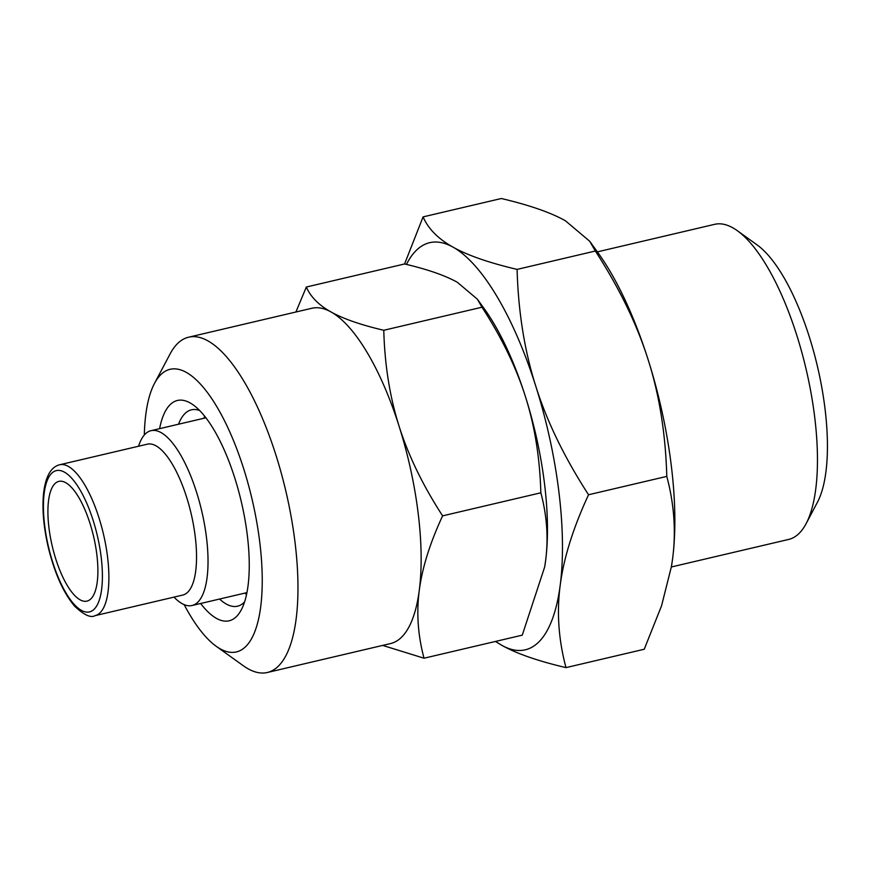 <?xml version="1.0" encoding="UTF-8"?>
<svg xmlns="http://www.w3.org/2000/svg" width="871" height="871" viewBox="0 0 871 871"><rect width="100%" height="100%" fill="white"/><g stroke="black" fill="none" stroke-linecap="round" stroke-linejoin="round"><path stroke-width="1.31" d="M95.113 615.634L182.768 595.056A77.486 26.761 -103.2 0 0 191.097 513.498A77.486 26.761 -103.2 0 0 147.341 444.177L59.685 464.755C50.921 466.932 45.553 476.481 43.561 493.4C42.058 508.806 43.539 526.411 48.014 546.204C54.427 572.857 63.343 592.901 74.786 606.336C84.106 615.068 90.878 618.17 95.113 615.634A77.486 26.761 -103.2 0 0 105.837 545.627A77.486 26.761 -103.2 0 0 68.341 466.41A77.486 26.761 -103.2 0 0 59.685 464.755M80.088 599.814A61.503 21.242 76.8 0 1 50.333 536.939A61.503 21.242 76.8 0 1 58.847 481.38A61.503 21.242 76.8 0 1 93.578 536.394A61.503 21.242 76.8 0 1 86.958 601.121A61.503 21.242 76.8 0 1 80.088 599.814M806.1 523.678L817.455 502.208A142.158 49.081 -103.2 0 0 817.444 366.441A142.158 49.081 -103.2 0 0 757.03 244.849L737.302 230.684A161.832 55.886 76.8 0 1 806.089 369.108A161.832 55.886 76.8 0 1 806.1 523.678A161.832 55.886 76.8 0 1 788.669 539.432L671.356 566.977M174.004 597.114A89.789 31.008 -103.2 0 0 182.039 603.592A89.789 31.008 -103.2 0 0 192.066 605.508A89.789 31.008 -103.2 0 0 201.724 511.005A89.789 31.008 -103.2 0 0 151.021 430.677A89.789 31.008 -103.2 0 0 138.576 446.235M597.375 251.871L714.688 224.326A161.832 55.886 76.8 0 1 737.302 230.684M495.73 641.383A209.105 72.206 -103.2 0 0 501.925 645.367L495.457 641.448M477.352 299.178L484.026 308.41A172.208 59.457 76.8 0 1 525.463 396.708C516.144 367.322 501.652 337.491 481.99 307.213L477.352 299.178L457.34 282.291C445.07 275.443 427.487 269.335 404.58 263.967L423.088 216.89C428.271 228.844 438.255 238.937 453.029 247.146A209.105 72.206 -103.2 0 0 406.452 264.414M453.029 247.146C467.705 255.388 489.067 262.802 517.091 269.4C518.289 311.883 524.516 350.784 535.752 386.093A209.105 72.206 -103.2 0 0 453.029 247.146M535.752 386.093C546.901 421.412 564.495 457.634 588.546 494.761C573.14 527.978 563.689 558.126 560.205 585.192A209.105 72.206 -103.2 0 0 535.752 386.093M560.205 585.192C556.623 612.291 558.551 639.771 565.987 667.622C537.962 661.024 516.601 653.609 501.925 645.367A209.105 72.206 -103.2 0 0 560.205 585.192M671.465 566.346A209.105 72.206 -103.2 0 0 671.487 566.237A209.105 72.206 -103.2 0 0 672.586 558.812A209.105 72.206 -103.2 0 0 648.133 359.701C636.984 324.382 619.39 288.149 595.35 251.022L589.711 241.267L565.41 220.766C550.722 212.524 529.361 205.11 501.337 198.512L423.088 216.89M565.987 667.622L644.235 649.243L661.568 605.77L671.443 566.455L672.586 558.812C676.157 531.713 674.23 504.244 666.794 476.393C665.596 433.9 659.38 394.999 648.133 359.701A209.105 72.206 -103.2 0 0 597.811 252.481L589.711 241.267M595.35 251.022L517.091 269.4M666.794 476.393L588.546 494.761M244.588 601.905A100.862 34.829 76.8 0 1 237.554 606.194A100.862 34.829 76.8 0 1 226.297 604.049A100.862 34.829 76.8 0 1 219.579 599.041M178.533 424.221A100.862 34.829 76.8 0 1 191.446 409.816A100.862 34.829 76.8 0 1 199.655 410.535M200.635 603.494A113.165 39.075 -103.2 0 0 216.498 618.399A113.165 39.075 -103.2 0 0 241.311 609.798A113.165 39.075 -103.2 0 0 241.3 501.707A113.165 39.075 -103.2 0 0 193.21 404.917A113.165 39.075 -103.2 0 0 159.589 428.663M246.547 594.534A100.862 34.829 76.8 0 1 244.925 593.097M203.868 418.265A100.862 34.829 76.8 0 1 204.685 416.262M184.151 604.626A145.141 50.115 -103.2 0 0 216.16 646.249A145.141 50.115 -103.2 0 0 220.232 648.851A145.141 50.115 -103.2 0 0 250.837 494.151A145.141 50.115 -103.2 0 0 154.461 383.469A145.141 50.115 -103.2 0 0 144.325 434.988M216.16 646.249L243.292 665.727A172.208 59.457 -103.2 0 0 248.115 668.808A172.208 59.457 -103.2 0 0 267.353 672.488L390.502 643.571A172.208 59.457 -103.2 0 0 419.278 590.342C416.338 612.879 417.928 635.503 424.035 658.215L522.262 635.155L544.669 566.977L545.605 560.674C548.534 538.147 546.944 515.512 540.837 492.801C539.9 458.124 534.772 426.093 525.463 396.708A172.208 59.457 76.8 0 1 545.605 560.674A172.208 59.457 76.8 0 1 544.702 566.792A172.208 59.457 76.8 0 1 544.68 566.879M424.035 658.215L382.663 645.411M295.9 312.003L306.352 287.027C310.544 296.793 318.764 305.1 331.013 311.949A172.208 59.457 -103.2 0 0 311.785 308.28L188.626 337.197A172.208 59.457 -103.2 0 0 170.085 353.953L154.461 383.469M331.013 311.949C343.272 318.797 360.866 324.905 383.773 330.272C384.71 364.949 389.827 396.98 399.136 426.365A172.208 59.457 -103.2 0 0 331.013 311.949M399.136 426.365C408.466 455.751 422.958 485.583 442.61 515.861C430.002 542.971 422.228 567.794 419.278 590.342A172.208 59.457 -103.2 0 0 399.136 426.365M267.353 672.488A172.208 59.457 -103.2 0 0 285.873 491.244A172.208 59.457 -103.2 0 0 188.626 337.197M481.99 307.213L383.773 330.272M404.58 263.967L306.352 287.027M540.837 492.801L442.61 515.861M64.421 472.147A72.576 25.063 76.8 0 1 101.613 589.471A72.576 25.063 76.8 0 1 52.674 562.133A72.576 25.063 76.8 0 1 64.421 472.147M205.894 417.797L151.021 430.677M246.939 592.618L192.066 605.508"/></g></svg>
